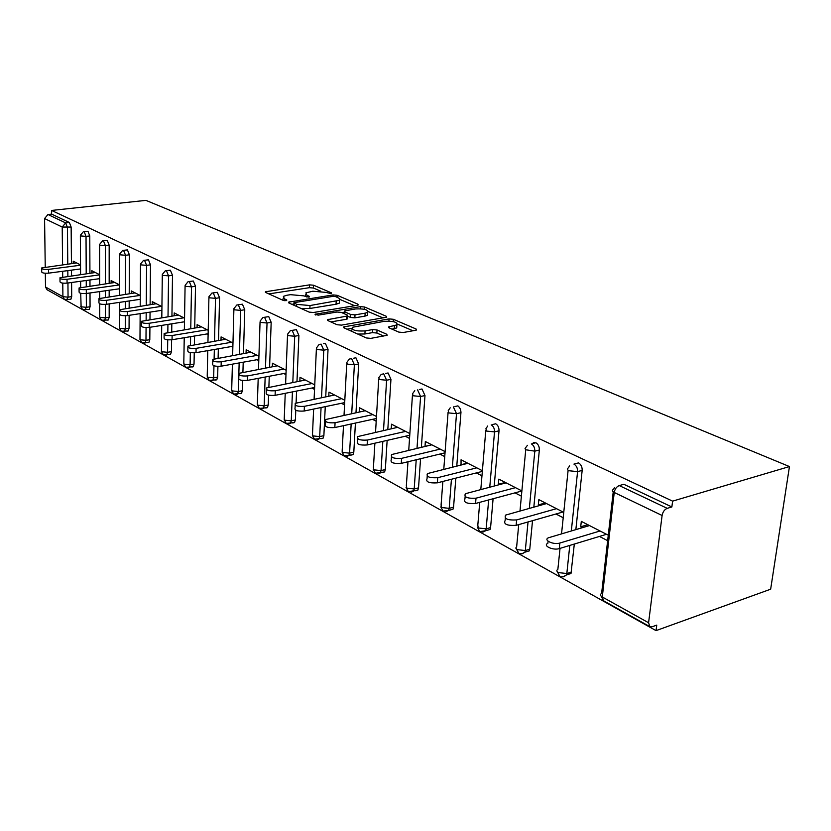 <?xml version="1.0" encoding="UTF-8"?>
<svg xmlns="http://www.w3.org/2000/svg" width="831" height="831" viewBox="0 0 831 831"><rect width="100%" height="100%" fill="white"/><g stroke="black" fill="none" stroke-linecap="round" stroke-linejoin="round"><path stroke-width="1.25" d="M330.987 293.623L331.434 292.855L313.557 285.22L309.558 284.867L265.442 291.764L265.754 292.502L283.267 300.417L286.165 300.677L286.705 299.877L284.41 298.838L283.361 296.376L286.882 295.244L290.518 294.673L303.606 295.836L308.8 297.114L309.298 296.335L306.971 295.317L305.87 292.855L312.809 291.224L325.794 292.367L330.987 293.623M398.828 332.109L403.243 332.514L415.625 330.281L416.518 329.99L416.092 329.003L393.354 319.291L389.053 318.896L343.66 326.926L344.013 327.861L366.367 337.957L370.834 338.373L387.173 335.277L386.779 334.28L377.045 329.98L372.641 329.585L365.079 330.915C355.803 331.372 351.544 330.156 352.313 327.3L384.234 321.327C393.406 320.911 397.623 322.106 396.896 324.921L388.648 326.895L389.043 327.85L398.828 332.109M672.611 501.135L51.584 210.44L145.934 200.375L789.45 466.555L672.611 501.135L671.864 506.962L623.863 484.296L619.251 485.584L667.21 508.343L671.864 506.962M357.268 305.299L358.244 304.977L357.86 304.136L337.147 295.296L333.065 294.932L288.544 302.152L288.866 302.951L309.184 312.124L313.422 312.508L357.268 305.299M364.601 307.013L386.29 316.279L386.695 317.193L341.437 325.129L337.085 324.734L327.871 320.569L327.528 319.675L347.68 315.946L347.306 315.063L341.261 312.404L337.022 312.02L318.242 315.136L315.022 314.263L360.405 306.639L364.601 307.013L364.477 309.288M52.582 292.844L656.043 630.625L770.659 589.2L789.45 466.555M62.585 264.736L62.211 227.05L44.573 218.563L45.238 266.969M45.321 273.254L45.508 286.996L62.907 296.688L62.772 283.132M69.368 222.49L51.626 214.118L47.969 214.512L65.659 222.905L69.368 222.49L71.144 227.06L71.445 263.593M67.934 282.987L68.059 297.155L62.907 296.688L64.423 299.461L47.024 289.739L45.508 286.996M44.573 218.563L47.969 214.512M648.585 622.762L662.099 515.49L614.244 492.482L602.288 596.98L648.585 622.762L649.873 626.657L652.19 626.761L656.75 625.12L656.043 630.625M73.232 263.365L73.221 261.194L80.534 264.933M619.5 485.522L623.863 484.296M51.584 210.44L51.626 214.118M71.497 270.137L71.539 275.695M71.591 282.488L71.705 296.636L70.864 299.305L70.219 299.389M574.574 463.916L578.521 462.888C581.046 464.436 582.271 466.939 582.167 470.408L575.852 529.596M574.314 544.056L571.001 573.483L566.503 574.917L566.825 573.535L571.323 572.112M532.318 443.64L535.881 442.757C538.259 444.221 539.423 446.642 539.35 450.018L533.834 507.118M532.526 520.673L529.773 549.198L529.357 550.849L524.901 552.189L525.306 550.538L529.773 549.198M492.482 424.537L495.712 423.789C497.966 425.181 499.067 427.518 499.016 430.811L494.206 485.979M493.095 498.745L490.581 527.592L490.072 529.482L485.657 530.729L486.166 528.838L490.581 527.592M454.869 406.536L457.808 405.892L458.587 406.39L460.436 409.132L460.976 412.103L456.78 466.077M455.835 478.137L453.56 507.18L452.968 509.258L448.595 510.431L449.187 508.354L453.56 507.18M419.302 389.531L421.982 388.981L424.984 395.566L421.359 447.296M420.559 458.722L418.523 487.859L417.858 490.093L414.939 490.841M385.626 373.441L388.067 372.963L390.944 379.351L387.817 429.544M387.142 440.388L385.324 469.557L384.597 471.915L382 472.548M353.674 358.203L355.907 357.777L358.66 363.978L355.98 412.727M355.419 423.062L353.809 452.178L353.04 454.65L350.724 455.18M323.332 343.733L325.378 343.369L328.027 349.384L325.742 396.782M325.264 406.65L323.872 435.673L323.062 438.217L320.995 438.675M298.9 335.516L294.693 336.243L288.025 335.631L287.557 334.228L290.31 330.676L296.355 329.668L298.9 335.516L296.979 381.647M296.584 391.069L296.096 402.91M295.784 410.254L295.389 419.967L294.538 422.564L292.699 422.958M264.528 317.276L268.735 316.621L271.176 322.314L269.587 367.24M269.265 376.277L268.88 387.09M268.6 395.172L268.247 404.998L267.374 407.647L265.733 407.979M238.227 304.79L242.413 304.198L244.761 309.734L243.462 353.528M243.213 362.202L242.912 372.184M242.673 380.525L242.372 390.736L241.478 393.406L240.014 393.697M213.151 292.896L217.306 292.335L219.561 297.737L218.532 340.461M218.335 348.791L218.117 358.026M217.909 366.409L217.66 377.108L216.766 379.809L215.447 380.047M189.198 281.532L193.322 281.013L195.503 286.28L194.714 327.985M194.568 336.004L194.402 344.553M194.246 352.853L194.039 364.082L193.145 366.793L191.961 367.001M166.314 270.677L170.386 270.189L172.495 275.321L171.934 316.06M171.83 323.789L171.716 331.725M171.612 339.806L171.446 351.627L170.542 354.338L169.482 354.525M144.407 260.28L148.448 259.833L150.484 264.84L150.12 304.655M150.058 312.113L149.985 319.488M149.923 327.279L149.809 339.692L148.915 342.403L147.96 342.569M123.435 250.328L127.423 249.902L129.397 254.805L129.221 293.738M129.189 300.947L129.158 307.802M129.127 315.323L129.065 328.255L128.182 330.967L127.32 331.102M103.324 240.793L107.272 240.388L109.173 245.176L109.173 283.267M109.173 290.248L109.173 296.625M109.173 303.897L109.173 317.286L108.3 319.987L107.511 320.101M84.035 231.641L87.941 231.257L89.779 235.931L89.925 273.233M89.956 279.985L89.977 285.937M90.008 292.959L90.06 306.753L89.208 309.433L88.491 309.548M91.805 272.984L91.794 270.698L99.637 274.718M111.125 282.997L111.125 280.598L119.529 284.908L86.289 289.572L86.31 293.488C81.448 293.79 79.038 293.25 79.09 291.868L79.07 288.679M131.267 293.436L131.277 290.923L140.273 295.524M152.26 304.333L152.281 301.674L161.931 306.618M183.713 321.888L184.482 322.293M174.178 315.707L174.219 312.903L184.555 318.2M207.033 333.927L208.114 334.488M197.072 327.601L197.124 324.641L208.207 330.312M231.434 346.517L232.857 347.254M221.004 340.045L221.077 336.908L232.971 342.995M256.987 359.709L258.784 360.633M246.059 353.071L246.163 349.747L258.919 356.281M283.776 373.535L285.978 374.667M272.319 366.741L272.443 363.209L286.144 370.231M311.895 388.046L314.534 389.407M299.856 381.086L300.022 377.326L314.741 384.867M341.437 403.284L344.574 404.905M328.785 396.169L328.983 392.159L344.813 400.272M372.527 419.333L376.194 421.224M359.2 412.041L359.439 407.761L376.474 416.487M405.279 436.233L409.538 438.436M391.224 428.775L391.515 424.184L409.86 433.585M445.115 451.628L425.337 441.5L425.036 446.434M439.838 454.069L444.741 456.603M482.396 470.72L461.049 459.792L461.049 465.017M476.35 472.912L481.959 475.81M521.878 490.934L498.829 479.134L498.371 484.276L499.151 484.681M514.991 492.856L521.39 496.159M563.761 512.384L538.841 499.628L538.332 504.895L539.537 505.528M555.949 513.994L563.21 517.734M608.271 535.185L581.305 521.369L580.724 526.781L582.417 527.654M599.452 536.442L607.648 540.669M667.21 508.343C664.509 509.496 662.806 511.875 662.099 515.49M424.984 446.403L431.777 444.803M460.654 464.809L467.521 463.106M498.371 484.276L505.31 482.458M534.603 442.435L533.284 442.767M538.332 504.895L545.333 502.952M580.724 526.781L587.787 524.693M305.787 294.621L305.154 296.522M283.298 298.184L282.654 300.136M320.745 291.172L313.432 288.035L309.433 287.682L268.839 293.904M293.894 304.011L291.92 304.323M354.64 305.725L340.056 299.472M335.734 296.636L332.867 296.376L293.945 302.681L296.646 304.354L310.015 305.548L339.422 300.292L339.713 298.62L335.734 296.636M301.082 308.467L309.88 308.478L310.015 305.548M339.37 301.31L339.277 303.19L336.046 304.229L309.88 308.478M368.33 311.604L383.101 317.951M330.863 321.919L346.517 319.26L347.555 318.273M341.79 312.633L344.252 312.227M365.141 313.162L367.738 312.321C368.351 309.683 364.248 308.561 355.429 308.966L344.314 310.971L344.678 311.833L350.734 314.492L355.003 314.876L365.141 313.162L364.975 316.123L367.572 315.271L367.666 313.567M364.975 316.123L354.847 317.847L350.578 317.452L347.67 316.175M396.823 326.064L396.709 327.933L392.014 329.149M352.209 329.201L351.471 331.237M357.704 334.052L364.902 333.979L365.079 330.915M383.673 336.056L376.869 333.034L372.465 332.629L364.902 333.979M351.638 328.38L346.974 329.201M412.945 330.769L397.561 324.163M76.618 262.928L41.664 267.956C41.695 269.182 43.991 269.66 48.562 269.379L48.603 273.15C44.043 273.43 41.747 272.952 41.716 271.716L41.675 268.548M48.603 273.15L80.565 268.943M48.562 269.379L80.545 265.224M95.326 272.516L59.977 277.762C59.977 279.06 62.325 279.559 67.031 279.268L67.072 283.111C62.367 283.402 60.009 282.893 60.019 281.584L59.988 278.406M67.072 283.111L99.637 278.665M67.031 279.268L99.637 274.874M114.813 282.488L79.059 287.973C79.018 289.344 81.428 289.874 86.289 289.572M84.876 310.108L86.372 307.304L86.299 293.488L119.519 288.773M135.11 292.886L98.962 298.62C98.879 300.074 101.34 300.635 106.368 300.323L106.368 304.302C101.351 304.624 98.879 304.053 98.972 302.588L98.962 299.399M106.368 304.302L140.252 299.316M106.368 300.323L140.055 295.421M156.29 303.731L119.737 309.724C119.602 311.261 122.126 311.874 127.32 311.542L127.309 315.603C122.115 315.936 119.591 315.323 119.726 313.775L119.737 310.576M127.309 315.603L161.889 310.306M127.32 311.542L161.443 306.369M178.395 315.053L141.436 321.317C141.249 322.958 143.836 323.602 149.216 323.259L149.185 327.404C143.805 327.746 141.218 327.102 141.415 325.451L141.436 322.262M149.185 327.404L184.492 321.774M149.216 323.259L183.786 317.806M201.497 326.874L164.143 333.439C163.884 335.184 166.543 335.88 172.121 335.516L172.059 339.744C166.48 340.108 163.832 339.412 164.091 337.656L164.123 334.488M172.059 339.744L208.134 333.75M172.121 335.516L207.127 329.762M225.658 339.245L187.899 346.132C187.567 347.992 190.299 348.729 196.095 348.355L196.012 352.666C190.216 353.04 187.494 352.292 187.827 350.422L187.879 347.275M196.012 352.666L232.888 346.267M196.095 348.355L231.548 342.268M250.952 352.209L212.809 359.418C212.393 361.402 215.198 362.191 221.212 361.797L221.108 366.201C215.094 366.596 212.289 365.796 212.705 363.801L212.778 360.685M221.108 366.201L258.825 359.376M221.212 361.797L257.132 355.367M277.471 365.785L238.944 373.348C238.424 375.467 241.312 376.318 247.576 375.913L247.441 380.401C241.177 380.816 238.3 379.954 238.809 377.825L238.902 374.75M247.441 380.401L286.041 373.098M247.576 375.913L283.942 369.099M305.289 380.027L266.387 387.973C265.775 390.238 268.735 391.152 275.269 390.736L275.103 395.327C268.569 395.753 265.608 394.829 266.232 392.544L266.335 389.521M275.103 395.327L314.627 387.495M275.269 390.736L312.092 383.517M334.529 395.005L295.265 403.347C294.527 405.767 297.571 406.764 304.395 406.328L304.198 411.023C297.373 411.459 294.33 410.462 295.067 408.021L295.192 405.061M304.198 411.023L344.688 402.609M304.395 406.328L341.676 398.662M365.276 410.743L325.669 419.52C324.796 422.117 327.933 423.187 335.07 422.74L334.831 427.55C327.694 427.996 324.568 426.916 325.44 424.309L325.575 421.421M334.831 427.55L376.36 418.502M335.07 422.74L372.807 414.607M397.665 427.331L357.735 436.576C356.707 439.35 359.937 440.513 367.427 440.056L367.136 444.969C359.667 445.437 356.437 444.263 357.455 441.469L357.61 438.675M367.136 444.969L409.756 435.215M367.427 440.056L405.601 431.393M431.829 444.824L391.598 454.567C390.404 457.549 393.738 458.805 401.591 458.348L401.259 463.376C393.416 463.843 390.092 462.576 391.276 459.574L391.453 456.894M401.259 463.376L445.021 452.822M401.591 458.348L440.201 449.114M467.915 463.303L427.414 473.587C426.043 476.786 429.482 478.157 437.719 477.69L437.345 482.842C429.108 483.32 425.669 481.938 427.041 478.718L427.227 476.153M437.345 482.842L482.333 471.395M437.719 477.69L476.776 467.843M506.089 482.853L465.36 493.728C463.781 497.167 467.334 498.652 476.007 498.185L475.571 503.461C466.908 503.939 463.355 502.443 464.934 498.984L465.131 496.564M475.571 503.461L521.868 491.007M476.007 498.185L515.469 487.662M546.549 503.576L505.622 515.095C503.825 518.773 507.502 520.393 516.643 519.926L516.134 525.348C507.003 525.815 503.337 524.195 505.134 520.476L505.341 518.212M516.134 525.348L562.982 511.989M516.643 519.926L556.5 508.665M589.491 525.566L548.418 537.792C542.913 540.119 553.675 545.126 559.845 543.048L559.263 548.605C553.103 550.704 542.363 545.666 547.858 543.318L548.076 541.21M559.263 548.605L606.537 534.291M559.845 543.048L600.065 530.978M331.403 293.53L331.434 292.855M286.685 300.552L286.705 299.877M309.267 297.01L309.298 296.335M62.709 276.868L62.657 271.301M71.144 227.06L62.211 227.05L65.659 222.905L67.446 227.486L67.768 264.071M613.226 491.879L601.623 593.396C599.92 594.425 600.138 595.63 602.288 596.98L603.628 600.813L649.873 626.657M619.251 485.584C616.571 486.665 614.898 488.971 614.244 492.482C612.021 491.277 611.782 490.228 613.517 489.324L614.431 487.745M67.82 270.626L67.872 276.183M66.625 299.929L68.059 297.155L71.705 296.636M89.779 235.931L86.029 236.378L84.18 231.693L83.37 231.714L80.358 235.256L80.68 235.931L86.029 236.378L86.206 273.731M90.06 306.753L86.372 307.304L81.106 306.816L80.711 293.301M86.237 280.494L86.268 286.456M109.173 245.176L105.371 245.644L105.402 283.797M105.412 290.777L105.412 297.176M105.423 304.416L105.423 317.858L109.173 317.286M129.397 254.805L125.543 255.294L125.398 294.288M125.377 301.508L125.356 308.374M125.325 315.77L125.273 328.858L129.065 328.255M150.484 264.84L146.578 265.359L146.256 305.237M146.194 312.705L146.131 320.091M146.079 327.57L145.976 340.326L149.809 339.692M172.495 275.321L168.548 275.871L168.018 316.673M167.924 324.412L167.82 332.358M167.717 339.848L167.561 352.292L171.446 351.627M195.503 286.28L191.504 286.861L190.756 328.629M190.611 336.659L190.455 345.229M190.33 352.583L190.112 364.788L194.039 364.082M219.561 297.737L215.52 298.35L214.523 341.136M214.336 349.487L214.118 358.795M213.951 365.765L213.671 377.845L217.66 377.108M244.761 309.734L240.668 310.389L239.401 354.255M239.151 362.929L238.861 373.42M238.819 374.677L238.726 377.897M238.694 379.165L238.341 391.515L242.372 390.736M271.176 322.314L267.031 323.01L265.473 368.008M265.162 377.056L264.165 405.829L268.247 404.998M292.159 330.385L294.693 336.243L292.813 382.447M292.429 391.9L291.255 420.839L295.389 419.967M328.027 349.384L323.768 350.163L321.535 397.644M321.067 407.522L319.696 436.597L323.872 435.673M358.66 363.978L354.359 364.799L351.721 413.641M351.16 423.987L349.581 453.155L353.809 452.178M390.944 379.351L386.592 380.224L383.507 430.51M382.831 441.375L381.045 470.585L385.324 469.557M424.984 395.566L420.59 396.491L417.006 448.325M416.217 459.772L414.191 488.96L418.523 487.859M460.956 412.695L456.51 413.682L452.365 467.178M451.43 479.258L449.187 508.354L441.625 507.533L441.084 505.04L442.861 481.429M499.016 430.811L494.518 431.881L489.76 487.153M488.659 499.94L486.166 528.838L478.365 527.986L477.804 525.254L479.726 502.34M539.35 450.018L534.811 451.16L529.337 508.364M528.038 521.951L525.306 550.538L517.256 549.644L515.781 548.076L516.664 546.653L518.721 524.61M582.167 470.408L577.587 471.634L571.323 530.936M569.786 545.427L566.825 573.535L558.484 572.601C556.541 571.385 556.344 570.295 557.871 569.318L560.032 548.377M103.48 240.855L102.597 240.886L99.575 244.449L99.907 245.176L105.371 245.644L103.48 240.855M103.854 320.704L104.561 320.558L105.423 317.858L100.052 317.359L99.72 316.528L99.689 303.814M123.58 250.391L122.624 250.432L119.602 254.026L119.955 254.805L125.543 255.294L123.58 250.391M123.632 331.735L124.401 331.569L125.273 328.858L119.778 328.349L119.425 327.445L119.487 302.37M144.552 260.342L143.503 260.404L140.491 264.019L140.855 264.86L146.578 265.359L144.552 260.342M144.241 343.234L145.082 343.047L145.976 340.326L140.335 339.796L139.982 338.819L140.148 313.63M166.439 270.729L165.296 270.813L162.305 274.438L162.689 275.362L168.548 275.871L166.439 270.729M165.733 355.232L166.667 355.003L167.561 352.292L161.796 351.742L161.422 350.682L161.713 325.399M189.323 281.584L188.066 281.699L185.095 285.334L185.5 286.321L191.504 286.861L189.323 281.584M188.19 367.759L189.208 367.499L190.112 364.788L184.202 364.217L183.807 363.074L184.233 337.718M213.255 292.938L211.884 293.083L208.934 296.719L209.36 297.799L215.52 298.35L213.255 292.938M211.656 380.847L212.788 380.546L213.671 377.845L207.625 377.253L207.22 376.007L207.771 350.62M238.32 304.832L236.804 305.019L233.906 308.633L234.342 309.818L240.668 310.389L238.32 304.832M236.201 394.548L237.458 394.195L238.341 391.515L232.129 390.902L231.704 389.542L232.4 364.155M264.59 317.297L262.918 317.535L260.082 321.13L260.539 322.407L267.031 323.01L264.59 317.297M261.921 408.894L263.302 408.478L264.165 405.829L257.797 405.185L257.361 403.721L258.192 378.375M288.876 423.935L290.414 423.436L291.255 420.839L284.711 420.174L284.254 418.575L285.241 393.323M321.13 344.127L319.083 344.501L316.424 347.992L316.912 349.519L323.768 350.163L321.13 344.127M317.182 439.724L318.886 439.142L319.696 436.597L312.965 435.911L312.498 434.156L313.64 409.06M351.606 358.587L349.332 359.065L346.797 362.461L347.306 364.134L354.359 364.799L351.606 358.587M346.932 456.323L348.812 455.627L349.581 453.155L342.673 452.438L342.185 450.537L343.483 425.659M383.714 373.825L381.18 374.417L378.791 377.7L379.32 379.528L386.592 380.224L383.714 373.825M378.23 473.795L380.328 472.953L381.045 470.585L373.929 469.847L373.42 467.76L374.885 443.193M417.578 389.895L420.59 396.491L413.1 395.764L412.54 393.769L414.762 390.643M411.22 492.191L413.537 491.204L414.191 488.96L406.868 488.181L406.338 485.906L407.969 461.756M453.362 406.868L456.51 413.682L448.782 412.924L448.2 410.732L450.215 407.803M446.039 511.616L448.595 510.431L443.1 511.096L440.773 506.9M491.214 424.838C493.458 426.23 494.559 428.578 494.518 431.881L486.54 431.081L485.927 428.682L487.714 425.991M482.832 532.131L485.657 530.729L479.819 531.611L477.43 527.29M531.341 443.879C533.72 445.343 534.873 447.774 534.811 451.16L525.628 449.748L525.036 448.543L527.436 445.312M521.775 553.862L524.901 552.189L522.346 553.737L519.084 553.539L516.228 548.875M573.941 464.093C576.465 465.64 577.68 468.154 577.587 471.634L569.048 470.751C567.043 469.671 566.815 468.715 568.362 467.874L569.599 465.859M563.065 576.891L566.503 574.917L563.823 576.704L560.79 576.756L559.876 576.361L557.352 571.749M306.899 297.114L306.971 295.317M284.337 300.687L284.41 298.838M266.512 292.855L266.564 291.401M309.433 287.682L309.558 284.867M313.432 288.035L313.557 285.22M289.583 303.273L289.635 301.798M332.992 296.355L333.065 294.932M337.054 297.197L337.147 295.296M357.808 305.174L357.86 304.136M294.101 305.309L294.184 303.242M296.563 306.421L296.646 304.354M336.046 304.229L336.191 301.331M386.228 317.39L386.29 316.279M328.494 320.849L328.567 319.333M346.517 319.26L346.672 316.279M315.718 315.022L315.759 314.025M360.29 308.737L360.405 306.639M344.574 313.858L344.678 311.833M350.578 317.452L350.734 314.492M354.847 317.847L355.003 314.876M389.5 328.048L389.583 326.583M394.237 328.754L394.424 325.731M372.465 332.629L372.641 329.585M376.869 333.034L377.045 329.98M386.706 335.475L386.779 334.28M344.595 328.131L344.678 326.583M388.918 321.078L389.053 318.896M393.208 321.597L393.354 319.291M416.019 330.187L416.092 329.003M70.864 299.305L64.423 299.461M80.358 235.713L80.597 274.479M80.638 281.252L80.669 287.266M80.773 306.556L82.633 309.641L89.208 309.433M99.575 244.958L99.647 284.597M99.668 291.588L99.678 298.184M99.699 317.089L101.579 320.226L108.3 319.987M119.602 254.577L119.508 295.14M119.404 328.058L121.316 331.257L128.182 330.967M140.481 264.622L140.2 306.14M139.951 339.495L141.883 342.756L148.915 342.403M162.294 275.113L161.806 317.639M161.38 351.42L163.343 354.744L170.542 354.338M185.084 286.061L184.357 329.668M183.755 363.874L185.749 367.271L193.145 366.793M208.924 297.529L207.947 342.258M207.148 376.89L209.173 380.359L216.766 379.809M233.885 309.527L232.628 355.45M231.62 390.518L233.677 394.06L241.478 393.406M260.051 322.106L258.493 369.296M257.257 404.78L259.345 408.405L267.374 407.647M287.516 335.309L285.615 383.849M284.14 419.738L286.259 423.436L294.538 422.564M316.372 349.186L314.097 399.15M312.352 435.434L314.502 439.225L323.062 438.217M346.724 363.781L344.024 415.282M341.998 451.939L344.19 455.824L353.04 454.65M378.707 379.154L375.539 432.297M373.202 469.297L375.435 473.286L384.597 471.915M412.436 395.369L408.738 450.277M406.079 487.589L408.364 491.682L417.858 490.093M448.065 412.498L443.785 469.307M485.771 430.624L480.806 489.501M525.722 449.82L519.998 510.972M568.124 470.201L561.538 533.834M601.031 596.035L603.628 600.813M265.421 292.304L265.442 291.764M288.513 302.744L288.544 302.152M293.852 305.195L293.935 303.097M339.277 303.19L339.422 300.292M327.497 320.351L327.528 319.675M347.524 318.927L347.68 315.946M367.572 315.271L367.738 312.321M344.179 313.682L344.283 311.604M388.607 327.601L388.648 326.895M396.709 327.933L396.896 324.921M343.619 327.632L343.66 326.926"/></g></svg>
